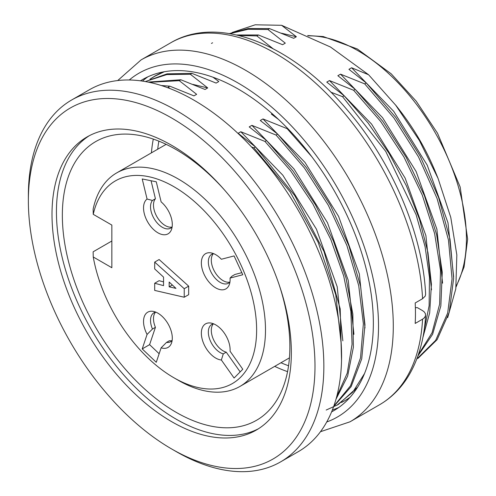 <?xml version="1.0" encoding="UTF-8"?>
<svg xmlns="http://www.w3.org/2000/svg" width="496" height="496" viewBox="0 0 496 496"><rect width="100%" height="100%" fill="white"/><g stroke="black" fill="none" stroke-linecap="round" stroke-linejoin="round"><path stroke-width="0.74" d="M150.666 78.87L155.992 75.454L162.88 72.001M164.35 71.728L154.306 76.452L149.941 79.205M212.989 77.221L218.81 81.53L216.12 83.086L191.952 73.371L190.377 74.282L207.731 87.928L192.907 84.401M169.967 88.567L168.212 87.079L169.793 86.168L193.961 95.877L196.645 94.327L179.292 80.681L180.873 79.769L205.04 89.485L207.731 87.928M251.534 146.965L253.902 147.851L255.477 146.94L238.123 133.294L240.814 131.738L264.982 141.453L266.557 140.542L249.203 126.895L251.894 125.345L276.067 135.055L277.642 134.143L260.288 120.497L262.979 118.947L287.147 128.656L311.779 156.705M278.535 119.449L271.368 114.099L272.143 113.652M330.826 92.163L342.55 96.67L344.125 95.759L326.771 82.113L329.462 80.563L353.629 90.272L355.204 89.361L337.85 75.714L340.541 74.164L364.709 83.874L366.284 82.968L348.93 69.322L351.621 67.766L368.596 74.753L330.516 47.033L281.61 25.296L296.372 36.747L281.567 33.226M272.967 48.645L256.86 35.898L258.435 34.987L282.602 44.702L285.293 43.146L267.939 29.5L269.514 28.594L293.688 38.304L296.372 36.747M355.824 389.912L354.46 391.077M416.783 359.017L435.686 340.33L447.671 313.007L452.067 278.833L448.44 239.89L437.081 198.512L418.494 156.897L393.942 118.011L364.709 83.874M366.284 82.968L395.634 117.298L420.23 156.327L438.662 197.712L450.021 239.239L453.642 278.312L449.221 312.375L437.143 339.617L418.016 358.36M418.308 354.801L432.066 332.729L439.636 304.104L440.516 270.425L434.614 233.511L422.263 195.071L403.93 156.972L380.73 121.545L353.629 90.272M355.204 89.361L382.732 121.241L406.205 157.35L424.452 195.765L436.647 234.726L442.252 272.161L440.845 305.914L432.605 334.292L417.905 355.967M424.049 330.807L429.121 305.772L429.474 277.369L425.078 246.692L416.132 214.743L385.721 151.373L342.55 96.67M344.125 95.759L368.007 122.872L389.025 153.314L406.404 185.839L419.504 219.325L427.961 252.582L431.421 284.227L429.672 312.902L422.877 337.578M326.182 410.043L337.069 405.096L352.823 392.063L364.529 373.531M357.647 387.116L338.52 404.308M333.808 406.125L350.48 385.845L360.53 357.845L363.37 323.783L358.72 285.653L346.896 245.501L328.383 205.375L304.395 167.964L276.067 135.055M277.642 134.143L306.311 167.567L330.503 205.505L348.886 245.787L360.586 286.384L364.988 324.892L361.72 358.899L351.112 386.644L333.641 406.596M336.654 396.85L347.206 373.221L352.067 344.286L350.87 311.358L343.716 276.024L330.888 239.661L312.871 203.961L290.637 170.822L264.982 141.453M266.557 140.542L292.77 170.68L315.388 204.712L333.393 240.982L346.034 278.014L352.836 314.061L353.369 347.281L347.665 376.042L336.009 399.199M341.242 344.187L335.767 294.829L318.178 242.315L290.005 191.692L253.902 147.851M255.477 146.94L294.798 195.66L324.037 251.602L340.194 308.834L341.527 360.685M267.939 29.5L248.025 29.301L229.977 33.666M229.431 33.579L248.378 28.508L269.514 28.594M256.86 35.898L238.855 35.507M211.445 43.425L212.598 42.78M236.654 34.993L258.435 34.987M190.377 74.282L166.848 74.574L146.084 81.294M145.365 81.567L167.065 73.848L191.952 73.371M179.292 80.681L149.24 82.317M148.137 82.088L180.873 79.769M161.293 85.51L169.793 86.168M447.677 317.595L455.793 288.914L456.835 254.956L450.771 217.397L438.086 178.467L419.393 140.492L395.696 105.183L368.596 74.753M395.734 105.152L400.154 110.856A153.568 88.666 60 0 1 435.432 171.963L438.086 178.461M281.61 25.296L255.18 24.8L232.116 32.494M28.365 200.762L28.365 195.647A208.94 120.633 60 0 1 71.641 100L89.373 89.764A208.94 120.633 60 0 1 298.307 210.391A208.94 120.633 60 0 1 298.307 451.658L280.581 461.894A208.94 120.633 60 0 1 176.105 451.54L171.678 448.985A202.672 117.013 60 0 1 28.365 200.762A202.672 117.013 60 0 1 171.678 118.023A202.672 117.013 60 0 1 314.991 366.246A202.672 117.013 60 0 1 171.678 448.985M71.641 100A208.94 120.633 60 0 1 280.581 220.627A208.94 120.633 60 0 1 280.581 461.894M52.006 214.415A169.241 97.712 60 0 1 87.06 136.933A169.241 97.712 60 0 1 256.302 234.645A169.241 97.712 60 0 1 256.296 430.069A169.241 97.712 60 0 1 125.879 384.729A169.241 97.712 60 0 1 52.006 214.415M258.484 428.742A169.241 97.712 60 0 1 128.867 380.63A169.241 97.712 60 0 1 56.439 211.854A169.241 97.712 60 0 1 89.305 135.706M224.204 189.67A160.884 92.888 -120 0 0 95.666 141.614A160.884 92.888 -120 0 0 62.347 215.264A160.884 92.888 -120 0 0 132.575 377.171A160.884 92.888 -120 0 0 256.55 420.273A160.884 92.888 -120 0 0 279.205 284.927M453.648 276.818L447.987 222.772L427.223 165.168L393.675 111.29L351.621 67.766M342.841 340.826L337.193 286.756L316.429 229.158L282.875 175.262L240.814 131.738M353.927 334.341L348.235 280.327L327.484 222.71L293.93 168.876L251.894 125.345M365.006 327.98L359.34 273.947L338.576 216.337L305.028 162.471L262.979 118.947M431.489 289.819L425.909 235.65L405.127 178.083L371.56 124.062L329.462 80.563M442.568 283.154L436.883 229.146L416.125 171.529L382.577 117.701L340.541 74.164M93.248 214.334L111.842 225.072L111.842 267.722L93.248 256.984A117.006 67.555 -120 0 0 173.891 377.76A117.006 67.555 -120 0 0 256.395 337.02A117.006 67.555 -120 0 0 186.267 194.903A117.006 67.555 -120 0 0 93.248 214.334L93.136 209.157A123.275 71.176 60 0 1 116.69 172.906A123.275 71.176 60 0 1 239.965 244.082A123.275 71.176 60 0 1 239.965 386.421A123.275 71.176 60 0 1 178.324 380.32L173.891 377.76M93.248 256.984L93.136 251.807L111.842 241.006M147.882 76.812A191.177 110.379 -120 0 0 142.476 81.096M332.363 410A191.177 110.379 -120 0 0 338.78 407.458M350.133 397.234A188.046 108.568 60 0 1 344.745 400.725A188.046 108.568 60 0 1 341.515 402.461M425.618 315.22C424.353 338.315 418.884 358.162 409.225 374.759C401.605 387.667 391.722 397.662 379.564 404.742A208.94 120.633 -120 0 0 422.573 319.176L415.189 323.442A208.94 120.633 -120 0 0 415.456 313.36A208.94 120.633 -120 0 0 415.189 302.969L422.573 298.704A208.94 120.633 -120 0 0 327.515 94.556A208.94 120.633 -120 0 0 170.63 42.848L141.081 59.904L117.719 80.544M422.573 319.176L424.446 317.7L425.525 315.778L425.438 313.751L424.192 311.854L422.561 310.639L417.378 307.644L415.369 307.644M425.624 294.258L425.208 296.137L422.573 298.704M331.607 411.872A191.177 110.379 -120 0 0 333.752 410.688A191.177 110.379 -120 0 0 373.345 323.169A191.177 110.379 -120 0 0 289.893 130.77A191.177 110.379 -120 0 0 142.575 79.552A191.177 110.379 -120 0 0 140.473 80.817M142.216 178.957L156.265 181.796L161.126 201.884A20.336 11.743 -120 0 1 171.349 229.89A20.336 11.743 -120 0 1 150.511 226.17A20.336 11.743 -120 0 1 147.076 199.045L142.216 178.957M242.78 369.241L234.093 378.033L221.365 360.003A20.336 11.743 -120 0 1 202.399 339.996A20.336 11.743 -120 0 1 210.595 323.001A20.336 11.743 -120 0 1 230.051 351.211L242.78 369.241M234.093 255.93L242.78 274.747L230.051 278.076A20.336 11.743 -120 0 1 229.158 284.958A20.336 11.743 -120 0 1 205.561 277.152A20.336 11.743 -120 0 1 210.595 252.811A20.336 11.743 -120 0 1 221.365 259.259L234.093 255.93M156.265 362.297L142.216 348.911L147.076 334.44A20.336 11.743 -120 0 1 152.787 311.314A20.336 11.743 -120 0 1 168.082 323.913A20.336 11.743 -120 0 1 171.349 343.468A20.336 11.743 -120 0 1 161.126 347.826L156.265 362.297M154.69 262.093L159.117 259.532L188.666 286.149L188.666 294.68L184.233 297.234L184.233 288.709L154.69 262.093L154.69 268.919L163.55 277.109L163.55 285.634L154.69 283.247L154.69 290.414L184.233 297.234M154.69 283.247L159.117 280.686L163.55 281.883M241.819 272.664L234.924 274.468L231.967 276.179L230.051 278.076M229.933 282.038A16.715 9.653 60 0 1 228.52 283.197A16.715 9.653 60 0 1 211.804 273.544A16.715 9.653 60 0 1 211.804 254.243A16.715 9.653 60 0 1 213.516 253.599M213.41 253.623A16.715 9.653 -120 0 0 214.756 271.839A16.715 9.653 -120 0 0 229.865 282.119M213.41 323.814A16.715 9.653 -120 0 0 213.466 339.512A16.715 9.653 -120 0 0 226.238 352.172L223.281 353.877A16.715 9.653 60 0 1 209.938 339.872A16.715 9.653 60 0 1 211.804 324.44A16.715 9.653 60 0 1 213.516 323.789M223.281 353.877L221.365 360.003M226.238 352.172L240.163 371.895M155.601 312.127A16.715 9.653 -120 0 0 155.428 327.317L152.47 329.022A16.715 9.653 60 0 1 153.989 312.753A16.715 9.653 60 0 1 155.701 312.102M172.124 340.541A16.715 9.653 60 0 1 170.705 341.701A16.715 9.653 60 0 1 166.52 342.407L169.477 340.702A16.715 9.653 -120 0 0 172.05 340.622M152.47 329.022L147.076 334.44M161.126 347.826L166.52 342.407M155.428 327.317L149.6 344.646L159.142 353.735M142.216 348.911L149.6 344.646M172.124 226.97A16.715 9.653 60 0 1 170.705 228.129A16.715 9.653 60 0 1 154.882 219.926A16.715 9.653 60 0 1 152.47 200.452L155.428 198.747A16.715 9.653 -120 0 0 157.052 216.963A16.715 9.653 -120 0 0 172.05 227.044M147.076 199.045L152.47 200.452M151.069 180.742L155.428 198.747M169.167 282.05L175.962 288.368L169.167 286.831L169.167 282.05M172.335 285.002L169.167 286.831M188.666 286.149L184.233 288.709M151.429 152.849A160.884 92.888 60 0 1 153.301 139.085M287.562 371.628A160.884 92.888 60 0 1 274.703 366.364M280.972 362.75A156.705 90.477 -120 0 0 288.56 365.763M158.881 141.149A156.705 90.477 -120 0 0 157.703 149.228M456.202 285.938A153.568 88.666 -120 0 0 433.225 129.307A153.568 88.666 -120 0 0 308.32 35.842M379.564 404.742L350.021 421.805A208.94 120.633 -120 0 0 393.291 326.151A208.94 120.633 -120 0 0 302.089 115.884A208.94 120.633 -120 0 0 141.081 59.904M326.728 421.978A198.493 114.601 -120 0 0 378.516 326.151A198.493 114.601 -120 0 0 285.157 119.542A198.493 114.601 -120 0 0 129.282 79.986M156.011 75.411L154.436 76.322M338.514 404.321L336.939 405.226M456.066 286.998L464.064 266.997L467.635 239.14L460.17 187.023L437.54 133.257L416.2 101.165L391.195 73.811L357.287 48.943L323.287 36.568L307.632 35.538M425.618 294.14C422.871 233.69 391.673 161.064 346.406 108.977C291.673 44.324 218.308 14.452 170.63 42.848M320.466 431.712L350.021 421.805M239.965 386.421L289.435 357.864M116.69 172.906L166.16 144.342"/></g></svg>
